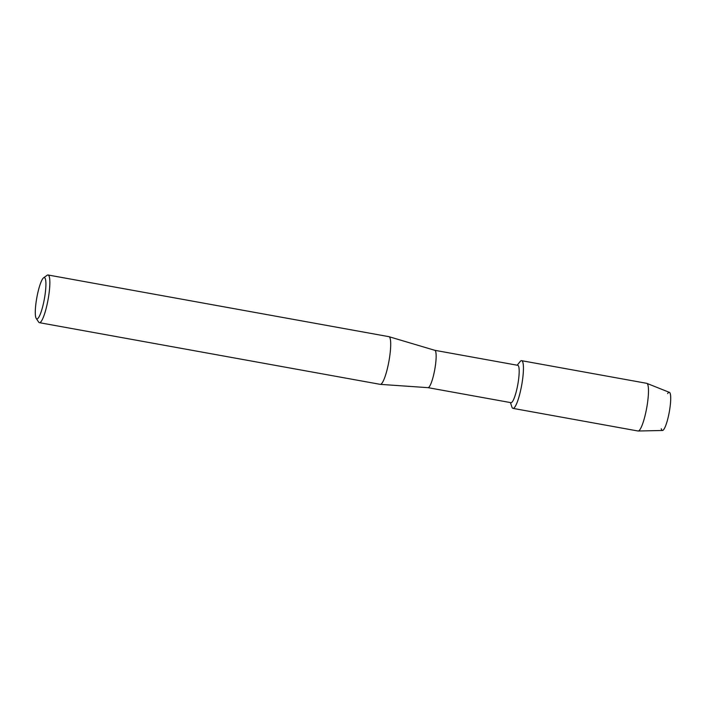 <?xml version="1.0" encoding="UTF-8"?>
<svg xmlns="http://www.w3.org/2000/svg" width="706" height="706" viewBox="0 0 706 706"><rect width="100%" height="100%" fill="white"/><g stroke="black" fill="none" stroke-linecap="round" stroke-linejoin="round"><path stroke-width="1.06" d="M667.638 393.569A19.389 3.53 100.3 0 1 669.491 410.83A19.389 3.53 100.3 0 1 661.275 428.745M434.764 350.3L517.763 365.32A18.983 3.459 100.3 0 1 517.992 383.437A18.983 3.459 100.3 0 1 511.003 402.676L428.004 387.656M517.198 365.223L520.004 361.693A24.233 4.412 100.3 0 1 521.919 383.817A24.233 4.412 100.3 0 1 511.832 406.859L510.438 402.579M434.728 350.3A18.983 3.459 100.3 0 1 434.799 350.308A18.983 3.459 100.3 0 1 434.958 368.417A18.983 3.459 100.3 0 1 428.039 387.665A18.983 3.459 100.3 0 1 427.968 387.656M43.578 277.829L47.161 275.252A24.233 4.412 100.3 0 1 48.034 274.987L388.891 336.665A24.233 4.412 100.3 0 1 388.98 336.683A24.233 4.412 100.3 0 1 389.183 359.795A24.233 4.412 100.3 0 1 380.349 384.364A24.233 4.412 100.3 0 1 380.26 384.355L39.412 322.677A24.233 4.412 100.3 0 1 38.68 322.112L36.227 318.45A21.003 3.83 100.3 0 1 36.606 298.885A21.003 3.83 100.3 0 1 43.578 277.829A21.003 3.83 100.3 0 1 44.593 297.65A21.003 3.83 100.3 0 1 36.227 318.45M48.034 274.987A24.233 4.412 100.3 0 1 48.335 298.117A24.233 4.412 100.3 0 1 39.412 322.677M646.828 383.358L669.376 392.36A19.389 3.53 100.3 0 1 669.491 410.83A19.389 3.53 100.3 0 1 662.484 430.483L638.206 431.013A24.233 4.412 100.3 0 1 638.039 431.004L512.997 408.377A24.233 4.412 100.3 0 0 521.919 383.817A24.233 4.412 100.3 0 0 521.628 360.687L646.67 383.314A24.233 4.412 100.3 0 1 646.828 383.358A24.233 4.412 100.3 0 1 646.961 406.444A24.233 4.412 100.3 0 1 638.206 431.013M434.799 350.308L388.98 336.683M428.039 387.665L380.349 384.364"/></g></svg>
